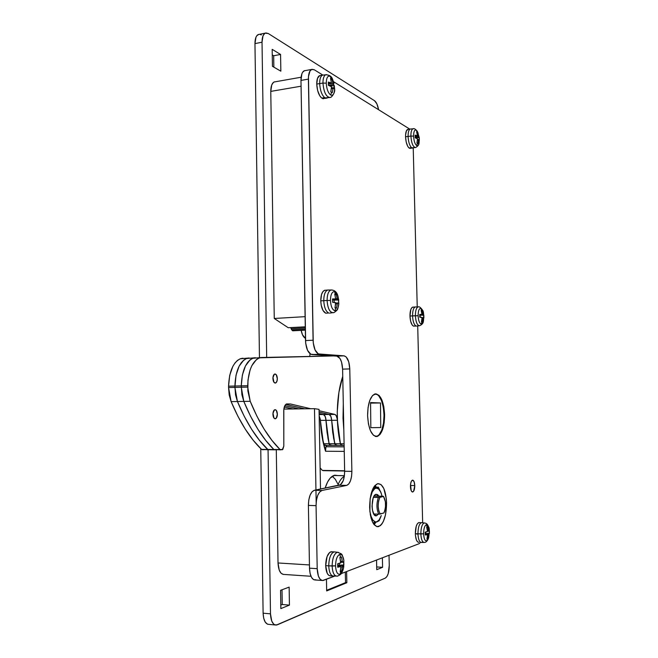 <?xml version="1.0" encoding="UTF-8"?>
<svg xmlns="http://www.w3.org/2000/svg" width="658" height="658" viewBox="0 0 658 658"><rect width="100%" height="100%" fill="white"/><g stroke="black" fill="none" stroke-linecap="round" stroke-linejoin="round"><path stroke-width="0.99" d="M375.504 486.295L375.529 487.109L375.504 486.295M301.158 330.357C302.006 334.601 303.445 337.266 305.476 338.368L302.524 334.848L301.158 330.357M389.265 565.436L388.22 573.62L386.912 576.564L385.317 578.094L277.331 624.812L274.789 624.853L273.629 624.072L271.729 621.053L270.487 613.84L268.061 449.784L270.487 613.84L263.11 613.19L270.487 613.84C270.89 621.16 272.84 624.903 276.335 625.084L385.317 578.094C387.858 576.326 389.174 572.098 389.265 565.436L389.026 555.253L389.265 565.436M259.491 34.315L258.142 34.586C256.044 35.787 254.983 38.797 254.959 43.609L262.024 42.211L266.687 357.384L262.024 42.211L263.019 35.803L264.763 33.41L265.865 32.941L268.308 33.533L374.542 100.723L376.902 103.915L378.547 109.524C377.7 105.033 376.368 102.097 374.542 100.723L268.308 33.533L265.174 33.171C263.093 34.372 262.049 37.391 262.024 42.211L254.959 43.609L259.458 357.582L254.959 43.609L255.97 37.21L256.76 35.787L258.841 34.356M326.458 579.287L326.672 590.942L346.848 582.725L346.626 571.539L346.848 582.725L345.524 582.626L345.31 572.041L345.524 582.626L346.848 582.725L326.672 590.942L326.458 579.287M274.501 81.847L273.432 82.406L271.738 84.931L270.775 91.396L274.263 318.472L288.229 327.725L274.263 318.472L270.775 91.396L301.076 86.198L270.775 91.396C270.808 86.338 271.918 83.204 274.115 81.987L301.117 77.233M280.843 71.179L280.571 54.45L272.173 49.342L272.437 66.318L280.843 71.179L272.437 66.318L272.173 49.342L280.571 54.45L280.843 71.179M337.965 475.578L334.815 475.191L330.291 478.012L327.594 481.977L325.126 488.104C327.594 480.472 330.785 476.178 334.708 475.216L337.965 475.578M382.602 567.311L382.388 557.803L382.602 567.311L376.754 569.688L382.602 567.311L376.689 566.949L382.602 567.311M376.541 560.048L376.754 569.688L376.541 560.048M289.43 605.113L289.142 587.117L280.563 590.316L280.843 608.601L289.43 605.113L280.843 608.601L280.563 590.316L289.142 587.117L289.43 605.113L282.241 604.513L282.011 589.774L282.241 604.513L289.43 605.113M310.979 576.276L284.059 574.442C280.473 574.311 278.466 570.486 278.021 562.968L309.441 564.942L278.021 562.968L276.286 449.833L278.021 562.968L279.231 570.124L281.073 573.25L283.409 574.467M379.098 520.799L376.623 522.008L379.197 519.836L381.253 515.559C380.036 519.137 378.514 521.243 376.689 521.876L372.93 522.839L374.287 522.575L374.32 524.5L374.279 522.584L379.098 520.799L380.793 516.834M260.757 448.633L263.11 613.19L260.757 448.633M269.007 624.393L267.444 624.162L265.232 622.106L263.702 618.249L263.11 613.19C263.513 620.478 265.478 624.212 269.007 624.393L275.093 624.968M260.05 34.397L261.308 34.94M280.793 605.097L282.241 604.513L280.793 605.097M273.851 67.132L273.679 55.757L272.256 54.902L273.679 55.757L280.571 54.45L273.679 55.757L273.851 67.132M305.098 316.663L274.263 318.472L305.098 316.663M305.279 326.812L288.229 327.725L305.279 326.812M283.861 409.087L314.483 408.676L315.947 489.955L314.483 408.676L283.861 409.087M315.955 490.309L316.169 502.441L315.955 490.309M320.512 489.034L319.048 409.358L314.483 408.676L319.048 409.358L320.512 489.034L318.242 489.494L320.512 489.034M275.439 81.748L274.115 81.987M326.664 590.292L345.524 582.626L326.664 590.292M323.58 356.134L323.637 355.295L323.58 356.134M309.992 353.724L309.811 356.439L309.992 353.724M322.346 470.404L344.636 470.774L322.346 470.404L320.125 467.904L322.346 470.404M325.546 451.248C322.617 442.061 320.898 431.771 320.38 420.38L321.861 435.456L325.546 451.248L325.381 448.213L326.853 445.376L325.916 446.757L325.546 451.248L344.249 451.38L325.546 451.248M305.296 327.914L291.099 328.671L291.659 329.822L305.32 329.107L291.659 329.822L290.737 327.594L291.099 328.671L305.296 327.914M293.764 329.995L292.736 330.81L291.659 329.822L292.991 330.785L305.337 330.143M344.159 446.848L325.916 446.757L344.159 446.848M323.144 470.659L344.636 471.005M272.906 378.366C272.988 375.981 273.596 374.542 274.731 374.04C276.278 374.007 277.15 375.562 277.347 378.704L276.977 381.188L275.99 382.783L275.134 383.071L273.901 382.224L272.947 377.478L274.279 374.27L275.134 373.999L276.36 374.863L277.347 378.704C277.265 381.081 276.656 382.528 275.513 383.03C273.975 383.063 273.103 381.508 272.906 378.366L272.906 378.366M272.922 414.203C273.021 411.711 273.662 410.214 274.847 409.704C276.352 409.679 277.199 411.201 277.38 414.252L276.401 418.036L275.159 418.792L273.917 418.019L272.963 413.306L274.304 409.992L275.159 409.663L276.393 410.452L277.38 414.252C277.281 416.744 276.64 418.241 275.447 418.759C273.95 418.776 273.103 417.262 272.922 414.203L272.922 414.203M261.44 357.508L252.672 358.314L250.032 359.91L247.605 362.468L245.467 365.93L242.383 375.011L241.272 385.859L247.696 385.703C248.329 370.372 252.327 361.077 259.688 357.82L333.524 355.912L261.695 357.5L258.981 358.067L256.365 359.663L251.833 365.7L250.089 369.944L247.976 380.135L247.852 390.893L250.213 401.29L256.9 416.152L264.187 429.23L271.943 440.383L280.028 449.529L282.767 449.496L283.812 446.157L283.82 409.432L285.251 404.999L286.46 403.987L290.433 403.979L310.642 408.725L290.433 403.979L286.633 403.93C284.856 404.703 283.902 406.998 283.754 410.806L283.812 446.157L282.266 449.776L280.028 449.529C268.859 438.508 258.915 422.428 250.213 401.29L243.805 401.405L250.542 416.218L257.878 429.246L265.684 440.366L273.835 449.488L280.703 449.866M336.649 444.973L335.58 445.318L334.733 443.755L329.082 443.739L326.014 420.339L327.947 438.187L329.436 444.718L330.209 445.4L331.015 444.948L330.439 445.384L329.082 443.739L323.465 443.714L320.38 420.38L331.673 420.298L326.014 420.339L325.192 416.415L323.44 414.532C324.912 415.116 325.768 417.049 326.014 420.339L320.38 420.38L319.163 415.741L320.29 419.302L321.417 432.405L323.465 443.714L329.082 443.739L326.014 420.339C325.768 417.049 324.912 415.116 323.44 414.532L324.813 415.691L325.751 418.217L327.051 432.396L329.082 443.739L334.733 443.755L332.709 432.388L331.673 420.298L334.733 443.755L331.673 420.298C331.426 416.999 330.579 415.058 329.123 414.474L319.146 414.581L323.44 414.532L319.13 413.545L323.44 414.532L319.13 413.545L323.44 414.532L329.123 414.474L319.097 412.147L329.6 414.68L330.859 416.358L331.673 420.298C331.426 416.999 330.579 415.058 329.123 414.474L330.859 416.358L331.673 420.298L337.365 420.256C337.118 416.95 336.279 415.001 334.832 414.417L329.123 414.474L319.097 412.147L329.123 414.474L334.832 414.417L319.072 410.707L334.832 414.417L336.18 415.585L337.274 419.162L338.401 432.372L340.416 443.78L341.247 445.343L342.316 444.997L341.749 445.441L340.416 443.78L337.365 420.256L331.673 420.298L333.598 438.195L335.317 445.088L336.649 444.973L336.074 445.408L334.733 443.755L340.416 443.78L334.733 443.755L336.074 445.408L341.469 445.433M255.411 357.746L252.672 358.314L250.032 359.91L245.467 365.93L242.383 375.011L241.272 385.859C241.93 370.586 245.96 361.316 253.379 358.067L255.411 357.746L253.379 358.067C245.96 361.316 241.93 370.586 241.272 385.859L247.696 385.703L247.688 387.093L241.272 387.249L241.272 385.859L241.914 394.734L243.805 401.405C252.565 422.477 262.575 438.499 273.835 449.488L280.028 449.529L274.608 449.825M285.778 404.407L304.72 408.807L285.778 404.407M248.897 358.001L240.162 358.807L237.489 360.387L235.013 362.936L232.842 366.374L229.7 375.405L228.565 386.188L234.898 386.024C235.564 370.799 239.635 361.555 247.112 358.314L249.16 357.993L246.396 358.561L243.74 360.148L239.134 366.152L236.025 375.208L234.898 386.024L241.272 385.859L241.914 394.734L243.805 401.405L250.213 401.29L247.688 387.093L241.272 387.249L243.805 401.405L250.542 416.218L257.878 429.246L265.684 440.366L273.835 449.488C262.575 438.499 252.565 422.477 243.805 401.405L237.439 401.52L244.217 416.275L251.603 429.271L259.466 440.358L267.674 449.447C256.332 438.491 246.256 422.518 237.439 401.52L231.114 401.627L237.941 416.341L245.376 429.296L253.289 440.342L261.555 449.406L268.357 449.784M276.089 449.735L276.533 449.504L276.089 449.735M242.95 358.232L240.886 358.561C233.351 361.793 229.247 371.005 228.565 386.188L228.565 387.57L228.565 386.188L234.898 386.024L235.539 394.874L237.439 401.52L234.898 387.406L228.565 387.57L229.206 395.006L231.114 401.627C239.989 422.559 250.13 438.483 261.555 449.406L267.674 449.447L262.345 449.743M284.832 405.665L298.839 408.881L284.832 405.665M284.297 406.989L292.991 408.963L284.297 406.989M330.151 445.384L324.83 445.359L323.465 443.714L324.32 445.269L325.414 444.923M255.148 357.755L246.396 358.561L243.74 360.148L241.289 362.706L239.134 366.152L236.025 375.208L234.898 387.406L228.565 387.57L231.114 401.627L237.439 401.52L244.217 416.275L251.603 429.271L259.466 440.358L268.053 449.71L274.509 449.825M263.842 449.653L264.294 449.422M270.389 449.463L269.945 449.694L270.389 449.463M249.16 357.993L247.112 358.314C239.635 361.555 235.564 370.799 234.898 386.024L241.272 385.859L241.272 387.249L234.898 387.406L234.898 386.024L235.539 394.874L237.439 401.52C246.256 422.518 256.332 438.491 267.674 449.447L273.835 449.488L268.456 449.784M335.794 445.408L330.439 445.384L329.082 443.739L329.938 445.293L331.015 444.948M237.439 401.52L243.805 401.405L241.272 387.249L234.898 387.406L237.439 401.52M277.339 414.252C277.24 416.695 276.615 418.167 275.439 418.669C273.975 418.685 273.144 417.197 272.963 414.203C273.062 411.76 273.687 410.296 274.855 409.794C276.327 409.769 277.158 411.258 277.339 414.252L276.368 410.526L275.579 409.844L274.32 410.074L273.004 413.323L273.942 417.945L275.159 418.71L276.376 417.962L277.339 414.252M277.306 378.704C277.224 381.031 276.623 382.446 275.505 382.94C273.999 382.972 273.144 381.443 272.947 378.366C273.029 376.031 273.629 374.624 274.74 374.131C276.253 374.098 277.108 375.619 277.306 378.704L276.335 374.937L275.134 374.089L274.296 374.361L272.988 377.495L273.925 382.15L275.134 382.981L275.973 382.701L276.944 381.138L277.306 378.704M343.295 403.815L343.015 418.249L343.813 429.806L343.295 403.815M344.126 445.45L341.749 445.441L340.416 443.78L344.093 443.788L340.416 443.78C335.432 422.494 336.477 394.405 342.752 376.442L338.911 392.332L337.25 411.637L337.636 424.92L339.207 437.743L340.564 444.315L341.518 445.45L342.316 444.997M381.78 430.069C380.39 433.671 378.671 435.752 376.631 436.32L375.159 436.361L377.577 435.958L379.14 434.699L381.78 430.069L383.491 423.25L384.025 415.28L383.318 407.302L381.467 400.467L378.728 395.795L377.149 394.512L374.583 394.076C382.125 391.716 387.126 417.238 381.78 430.069M380.489 402.959L370.586 403.115L380.489 402.959L380.752 427.535L370.824 427.684L370.577 402.564L380.489 402.959L380.752 427.535L370.824 427.684L370.577 402.564L380.489 402.959M414.77 485.563L410.452 485.464L414.77 485.563L414.038 481.533L412.467 480.151C413.792 480.225 414.556 482.026 414.77 485.563C414.721 489.215 414.046 491.37 412.722 492.02C411.414 491.945 410.658 490.136 410.444 486.599C410.485 482.939 411.168 480.792 412.476 480.151L411.291 481.417L410.551 484.28L411.184 490.654L412.336 492.003L413.578 491.353L414.77 485.563M376.302 487.101L375.093 485.349L376.31 487.101M386.567 502.885L385.522 502.852L386.567 502.885L386.32 498.822L383.828 488.557L381.04 484.568L377.791 483.638C382.89 483.844 385.818 490.259 386.567 502.885C386.361 516.259 383.614 524.179 378.334 526.671C373.316 526.458 370.421 520.017 369.64 507.343C369.919 493.928 372.634 486.023 377.782 483.638L374.558 485.982L373.119 488.31L370.125 498.813L369.895 511.562L372.535 522.065L373.909 524.385L377.075 526.671L380.373 525.643L381.92 523.941L383.318 521.531L385.456 515L386.567 502.885M384.617 414.647L384.017 414.647L384.617 414.647L383.811 406.652L381.87 399.908L379.066 395.4L375.792 393.838L372.551 395.524L369.837 400.261L368.085 407.351L367.592 415.708C367.781 403.477 370.224 396.231 374.937 393.961C380.497 394.117 383.721 401.01 384.617 414.647C384.494 426.853 382.018 434.132 377.19 436.476C371.729 436.336 368.529 429.419 367.592 415.708L368.447 423.991L370.503 430.867L373.423 435.275L376.738 436.55L379.937 434.576L382.545 429.707L384.182 422.716L384.617 414.647M316.013 579.83L313.611 579.665L311.522 577.403L310.074 573.365L309.499 568.175L317.197 568.668C317.649 576.474 319.607 580.422 323.053 580.529L334.815 576.071L322.445 580.553L320.183 579.32L318.39 576.095L317.197 568.668L316.062 505.657L308.396 505.402L309.499 568.175L317.197 568.668L316.062 505.657L316.44 500.22L317.715 495.416L319.665 491.995L321.992 490.465L346.676 485.407L339.372 485.234L314.409 490.268L321.992 490.465L346.676 485.407L348.765 483.984L350.475 480.817L351.569 476.392L351.874 471.375L349.776 368.908L342.604 369.138L344.644 471.26L351.874 471.375L349.776 368.908L348.724 361.793L346.19 356.949L344.076 355.846L319.484 354.259L311.974 354.555L336.847 356.126L344.076 355.846L318.291 353.922L315.075 349.998L313.257 342.884L308.388 79.124L300.969 80.416L305.518 340.573L313.085 340.219L308.462 76.632L310.017 70.932L311.95 69.312L314.244 69.756L322.798 75.045L314.244 69.756L311.53 69.477L304.152 70.793C302.047 72.026 300.986 75.242 300.969 80.416L301.89 73.77L302.631 72.248L304.58 70.636M333.532 81.682L409.761 129.116L333.532 81.682M413.224 147.935L417.23 306.957L413.224 147.935M417.707 325.907L422.658 522.773L417.707 325.907M419.162 543.673L341.189 573.628L419.162 543.673L420.544 542.431L419.162 543.673M321.828 580.438L315.412 579.994C311.925 579.887 309.951 575.947 309.499 568.175L308.396 505.402L308.791 499.981L310.074 495.203L312.048 491.789L314.409 490.268L340.457 484.765L343.221 480.661L344.323 476.252L344.644 471.26L342.604 369.138L341.543 362.048L339.964 358.462L336.847 356.126L310.773 354.226L307.525 350.311L305.682 343.229L300.969 80.416L308.388 79.124C308.396 73.926 309.441 70.71 311.53 69.477M374.147 524.689L375.924 522.197L374.147 524.689M305.468 70.554L304.152 70.793M313.085 340.219L305.518 340.573C306.06 348.847 308.215 353.511 311.974 354.555L319.484 354.259C315.758 353.206 313.627 348.526 313.085 340.219M342.604 369.138C342.135 361.448 340.211 357.113 336.847 356.126L344.076 355.846C347.408 356.833 349.308 361.193 349.776 368.908L342.604 369.138M339.372 485.234L339.405 485.226C342.744 483.72 344.488 479.065 344.644 471.26L351.874 471.375C351.726 479.213 350.007 483.893 346.708 485.398L339.372 485.234M321.992 490.465L314.368 490.276C310.634 491.888 308.643 496.93 308.396 505.402L316.062 505.657C316.301 497.152 318.266 492.094 321.959 490.473L321.992 490.465M337.661 485.579C339.52 480.842 341.741 477.757 344.315 476.334C341.741 477.757 339.52 480.842 337.661 485.579M337.62 483.572L335.358 479.32L332.29 476.252M374.114 496.009L383.343 496.272L379.872 497.358L373.431 497.349L378.366 497.489C376.351 503.609 376.483 509.169 378.745 514.169L380.242 514.013C377.61 509.119 377.486 503.567 379.872 497.358L378.366 497.489C376.351 503.609 376.483 509.169 378.745 514.169L383.902 512.969L384.642 511.25L385.514 506.709L385.407 501.774L383.532 496.453L379.872 497.358L378.547 501.215L378.136 506.191L378.761 510.888L380.242 514.013L383.902 512.969C386.23 506.808 386.106 501.306 383.532 496.453L374.114 496.009M373.736 513.98L378.745 514.169L373.736 513.98M374.139 486.558L374.682 487.216L374.139 486.558M373.909 522.658L373.25 523.398L373.909 522.658M376.549 515.74L376.401 515.773C370.989 517.394 370.668 494.997 376.08 494.298L374.46 495.499L373.127 498.172L372.025 506.134L372.444 510.189L374.139 514.597L376.549 515.74L378.366 514.153L376.549 515.74L375.471 515.699L376.549 515.74M378.35 487.15L381.41 493.78L378.35 487.15L373.629 487.364L378.35 487.15L375.94 488.178C377.898 487.841 379.567 489.297 380.957 492.546L382.084 496.231L380.719 492.003L378.506 488.886L375.866 488.047L372.987 488.565L377.462 487.603M370.24 514.178L371.161 518.372L370.24 514.178M376.689 521.876C373.333 522.345 371.038 518.644 369.821 510.781L370.898 515.962L372.88 520.124L375.373 521.942L376.689 521.876M370.117 498.83C371.334 492.579 373.275 489.026 375.94 488.178L374.641 488.795L372.264 491.871L370.125 498.83M378.844 496.14L377.717 494.717L376.08 494.298L378.844 496.14M330.703 575.882L328.827 575.396L327.223 573.307L325.677 565.65L327.067 556.578L329.691 552.383L332.084 551.791L331.048 551.733C327.709 553.172 325.924 557.811 325.677 565.65L328.737 565.839C329.132 572.608 330.801 576.03 333.738 576.087C330.785 575.997 329.132 572.583 328.737 565.839L325.677 565.65C326.072 572.378 327.733 575.791 330.67 575.89L332.693 576.021M343.682 559.44C342.859 555.673 341.51 553.995 339.627 554.406C337.06 555.887 335.703 559.711 335.555 565.88C335.703 559.711 337.06 555.887 339.627 554.406L340.688 557.178L339.627 554.406C341.699 554.011 343.098 555.994 343.83 560.353L343.509 568.142C342.728 571.498 341.568 573.529 340.013 574.253C337.422 574.648 335.934 571.851 335.555 565.88L328.737 565.839C328.975 557.984 330.752 553.337 334.075 551.898L334.206 551.881C330.818 553.181 328.992 557.836 328.737 565.839L332.134 566.02C332.545 572.863 334.239 576.219 337.209 576.079M343.328 568.907L341.107 573.735C341.518 574.204 336.501 576.819 337.135 576.095C334.206 576.145 332.537 572.789 332.134 566.02L335.555 565.88C335.934 571.851 337.422 574.648 340.013 574.253L340.967 571.605L340.178 571.851L341 567.081L340.54 566.587L337.727 567.237L337.661 563.774L340.68 563.009L339.898 557.458L341.362 556.948L342.547 562.113L343.78 561.57L343.846 564.983L342.621 566.143L341.642 571.292L340.967 571.605L340.013 574.253C341.79 573.373 343.032 570.922 343.739 566.9L343.83 560.353C341.527 553.115 343.048 554.554 337.48 552.259L338.483 552.375M337.381 552.276C334.116 553.666 332.364 558.247 332.134 566.02C332.38 558.132 334.165 553.543 337.48 552.259L334.206 551.881M340.967 571.605L340.178 571.851L340.91 566.785L337.743 566.406L340.54 566.587L337.727 567.237L337.661 563.774L340.828 562.73L339.898 557.458L341.362 556.948L342.357 561.43L340.811 561.332L342.357 561.43L342.785 562.31L343.78 561.57L343.846 564.983L339.298 565.074L339.265 563.445L339.298 565.074L343.846 564.983L342.884 565.732L337.735 565.411L342.884 565.732L342.464 566.916L340.926 566.826L342.464 566.916L341.642 571.292L340.967 571.605M340.507 570.593L341.642 571.292L340.507 570.593M342.695 562.294L340.91 562.187L342.719 562.302M339.964 557.655L341.362 556.948L339.964 557.655M337.727 565.296L339.298 565.074L337.727 565.296M337.743 566.415L340.589 566.579M334.642 575.742L333.738 576.087M418.825 522.567L417.312 523.817L416.21 526.342L415.338 533.704C415.659 539.256 416.818 542.134 418.825 542.348L417.542 541.847L416.44 540.053L415.445 535.505L415.338 533.704L417.953 533.819L415.338 533.704C415.437 527.362 416.596 523.653 418.825 522.567L422.058 522.715M428.358 538.688L426.713 540.925C424.961 541.098 423.933 538.737 423.62 533.827L417.953 533.819C418.274 539.379 419.434 542.266 421.424 542.48C419.434 542.266 418.274 539.379 417.953 533.819C418.052 527.477 419.204 523.76 421.424 522.674M428.374 538.655C427.132 541.263 425.8 542.521 424.361 542.431C422.354 542.389 421.178 539.552 420.849 533.926C421.186 539.601 422.37 542.431 424.402 542.422M427.519 538.737L426.713 540.925L428.629 537.882C429.518 531.294 429.51 527.634 428.588 526.894L426.302 524.64L427.215 526.902L427.667 526.745L428.679 530.981L429.337 530.661L429.427 532.059L427.963 538.524L426.976 538.902L427.601 534.724L425.282 534.987L425.208 532.158L427.272 531.722L427.56 531.105L426.672 527.091L427.215 526.902L426.302 524.64C424.566 525.726 423.678 528.785 423.62 533.827C423.933 538.737 424.961 541.098 426.713 540.925L427.519 538.737L426.976 538.902L427.601 534.724L425.29 534.452L427.346 534.551L425.282 534.987L425.208 532.158L427.519 531.401L426.672 527.091L427.667 526.745L428.531 530.414L427.486 530.373L428.531 530.414L428.835 531.162L429.337 530.661L429.411 533.465L425.668 533.539L425.636 532.083L425.668 533.539L429.411 533.465L428.926 533.967L425.282 533.803L428.926 533.967L428.646 534.921L427.642 534.872L428.646 534.921L427.519 538.737M428.934 528.152L428.588 526.894C426.886 522.485 425.356 523.447 424.303 522.937L424.854 522.987M421.49 522.666C419.236 523.661 418.06 527.379 417.953 533.819L420.849 533.926C420.947 527.584 422.099 523.924 424.303 522.937L421.49 522.666M424.245 522.945C422.074 523.998 420.939 527.658 420.849 533.926L423.62 533.827C423.678 528.785 424.566 525.726 426.302 524.64L428.3 526.153M427.198 538.08L427.963 538.524L427.198 538.08M426.721 527.222L427.667 526.745L426.721 527.222M427.56 531.096L428.794 531.154L427.56 531.105M425.29 534.461L427.371 534.543M422.041 542.241L421.424 542.48M416.925 534.189L416.892 533.77M325.751 290.211L324.567 290.293C322.099 291.527 320.833 295.047 320.759 300.862L321.194 305.147L323.029 310.518L325.743 313.2L328.712 313.019C325.8 311.456 324.147 307.335 323.761 300.665L320.759 300.862C321.153 307.525 322.807 311.637 325.743 313.2L328.712 313.019C325.8 311.456 324.147 307.335 323.761 300.665C323.826 294.842 325.085 291.313 327.536 290.079L327.659 290.038C325.142 291.173 323.835 294.718 323.761 300.665L327.084 300.467C327.717 308.52 329.781 312.599 333.293 312.698M324.748 290.236L322.905 291.609L321.523 294.545L320.759 300.862L327.084 300.467C327.158 294.603 328.432 291.116 330.9 289.997L332.076 289.989M334.873 310.765C332.298 309.786 330.826 306.348 330.448 300.443L327.084 300.467L330.448 300.443C330.826 306.348 332.298 309.786 334.873 310.765C337.069 310.724 338.385 308.306 338.821 303.519L338.763 304.226C338.228 308.594 336.929 310.773 334.873 310.765L335.802 308.084L334.873 310.765M336.477 308.174L335.021 307.944L335.58 302.622L332.594 302.252L332.529 298.921L335.662 298.954L334.749 294.052L335.531 294.159L336.205 294.323L337.365 299.258L338.599 299.999L338.664 303.297L337.439 303.157L336.477 308.174L335.802 308.084L335.021 307.944L335.736 302.861L332.594 302.252L332.529 298.921L335.309 299.201L332.553 299.382L335.662 298.954L334.749 294.052L335.531 294.159L334.494 291.609L335.531 294.159L336.205 294.323L337.176 298.543L335.736 298.633L337.176 298.543L337.628 299.612L332.578 299.941L338.599 299.999L338.664 303.297L335.794 303.042L337.62 302.927L337.283 303.84L335.802 303.93L337.283 303.84L336.477 308.174L335.136 307.525L336.477 308.174M338.738 300.114L337.99 296.314C337.093 293.55 335.925 291.979 334.494 291.609C331.953 291.691 330.596 294.636 330.448 300.443C330.596 294.636 331.953 291.691 334.494 291.609L337.595 295.195L338.697 299.735M327.659 290.038L330.9 289.997C334.626 289.989 336.986 292.094 337.99 296.314L338.821 303.519C338.122 307.845 337.587 309.902 337.209 309.679C337.784 310 333.162 313.356 333.524 312.624C329.921 312.846 327.774 308.799 327.084 300.467C327.182 294.381 328.523 290.877 331.122 289.948M334.182 302.392L334.132 300.081L338.599 299.999L334.132 300.081L334.182 302.392M332.586 300.007L334.132 300.081L332.586 300.007M335.062 295.047L336.205 294.323L335.062 295.047M330.209 313.043L329.609 313.15M408.207 129.338L406.43 130.786L405.575 134.997L405.55 136.782L408.083 136.428C408.067 132.324 408.741 129.865 410.123 129.067L407.598 129.429C406.216 130.226 405.525 132.686 405.55 136.782L406.208 142.054L407.738 146.347L409.013 147.992L411.538 147.655C409.547 145.607 408.396 141.865 408.083 136.428L405.55 136.782C405.863 142.21 407.014 145.944 409.013 147.992L415.198 147.556M410.123 129.067L410.798 128.984M418.949 143.51C418.43 145.393 417.674 146.084 416.662 145.574C414.918 144.094 413.89 140.935 413.594 136.116L410.888 136.083C411.464 143.214 413.01 147.03 415.535 147.524M418.159 133.13L416.275 130.152C414.548 129.527 413.652 131.518 413.594 136.116C413.89 140.935 414.918 144.094 416.662 145.574L417.443 143.354L416.662 145.574C417.83 146.125 418.644 145.171 419.113 142.72L419.294 137.818L419.343 140.327L418.669 139.562L417.896 143.633L416.909 143.041L417.509 138.863L415.223 137.835L415.149 135.153L417.435 135.713L416.621 131.863L417.156 132.143L419.294 137.818M415.412 147.548C412.936 146.849 411.431 143.025 410.888 136.083L413.594 136.116C413.652 131.518 414.548 129.527 416.275 130.152L417.156 132.143L416.275 130.152L417.188 131.115M413.166 128.746C411.645 129.239 410.88 131.69 410.888 136.083C410.872 131.962 411.554 129.544 412.936 128.803L410.181 129.042C408.766 129.791 408.067 132.25 408.083 136.428L410.888 136.083L408.083 136.428C408.396 141.865 409.547 145.607 411.538 147.655L412.147 148.001L409.621 148.338L413.018 147.984M419.278 137.654L417.411 131.477C415.576 129.075 414.079 128.187 412.936 128.803L413.545 128.754M418.718 139.471L417.559 139.636L418.759 139.447L418.562 140.08L417.493 140.228L418.562 140.08L417.896 143.633L416.909 143.041L417.509 138.863L415.223 137.835L415.149 135.153L417.188 135.828L415.206 136.107L417.254 135.844M415.206 136.107L417.435 135.713L416.621 131.863L417.608 132.472L416.966 132.908L417.608 132.472L418.768 136.79L415.231 137.283L418.768 136.79L419.278 137.67L415.223 137.662L419.278 137.67L419.343 140.327L418.759 139.447M418.447 135.811L415.214 136.264L418.447 135.811M410.255 148.395L409.597 147.91L409.621 148.338L412.418 148.066M415.198 306.982L412.64 307.138C410.872 308.059 409.983 311.02 409.967 316.029L410.633 321.203L412.163 324.97L413.446 326.105L416.004 325.973C414.014 324.739 412.862 321.384 412.541 315.889L409.967 316.029C410.288 321.515 411.439 324.871 413.446 326.105L416.004 325.973C414.014 324.739 412.862 321.384 412.541 315.889C412.558 310.872 413.446 307.903 415.198 306.982L415.897 306.957M413.265 307.097L411.941 307.566L410.847 309.424L409.967 316.029L415.387 315.741C415.848 322.19 417.238 325.521 419.557 325.735M423.267 321.795L421.202 324.131C419.45 323.382 418.422 320.578 418.126 315.717L412.541 315.889C412.566 310.79 413.471 307.812 415.264 306.965L418.159 306.924C416.341 307.64 415.412 310.576 415.387 315.741C415.404 310.724 416.292 307.788 418.044 306.949C419.105 306.274 420.61 307.36 422.543 310.222L420.799 308.322L423.818 315.174L423.892 317.896L423.226 317.839L422.444 321.976L421.992 321.918L421.202 324.131C422.206 324.197 422.971 323.136 423.489 320.948C423.875 314.524 423.555 310.946 422.543 310.222L423.119 311.785M423.333 321.581C423.193 323.251 421.975 324.624 419.689 325.694C417.304 325.685 415.872 322.362 415.387 315.741L418.126 315.717C418.422 320.578 419.45 323.382 421.202 324.131L421.992 321.918L421.457 321.82L422.132 317.921L421.811 317.362L419.763 317.189L419.689 314.434L421.745 314.623L422.033 314.162L421.161 310.362L421.704 310.428L420.799 308.322C419.072 308.454 418.184 310.921 418.126 315.717C418.184 310.921 419.072 308.454 420.799 308.322L422.247 309.647M421.992 321.918L421.457 321.82L422.066 317.641L419.763 317.189L419.689 314.434L421.984 314.417L421.161 310.362L422.148 310.543L423.004 314.031L422.033 314.088L423.004 314.031L423.316 314.902L419.738 315.108L423.818 315.174L423.892 317.896L422.091 317.707L423.357 317.641L423.119 318.406L422.107 318.464L423.119 318.406L422.444 321.976L421.992 321.918M421.531 321.548L422.444 321.976L421.531 321.548M420.191 317.214L420.133 315.24L423.818 315.174L420.133 315.24L420.191 317.214M421.375 311.004L422.148 310.543L421.375 311.004M414.046 326.072L416.514 326.064L414.046 326.072M320.52 75.522L319.434 75.711C317.641 76.764 316.737 79.56 316.737 84.076L317.633 90.516L319.821 95.903L321.672 98.075L324.6 97.59C321.704 94.834 320.068 90.162 319.681 83.574L316.737 84.076C317.123 90.656 318.768 95.32 321.672 98.075L329.362 97.557M319.747 75.588L317.501 78.318L316.737 84.076L319.681 83.574C319.681 79.05 320.578 76.254 322.362 75.193L322.469 75.152C320.619 76.139 319.689 78.944 319.681 83.574C320.068 90.162 321.704 94.834 324.6 97.59L325.488 98.1L322.568 98.585L327.174 98.075M334.593 89.554C334.198 94.102 332.882 95.92 330.653 94.999C328.103 92.942 326.639 88.986 326.269 83.147L322.955 83.081C323.802 92.202 326.146 97.006 329.979 97.491M329.888 97.516C326.08 96.882 323.769 92.071 322.955 83.081L326.269 83.147C326.417 77.619 327.766 75.374 330.291 76.41C327.766 75.374 326.417 77.619 326.269 83.147C326.639 88.986 328.103 92.942 330.653 94.999L331.574 92.293L330.801 91.849L331.591 87.136L331.147 86.305L328.391 85.318L328.326 82.077L331.426 82.974L330.538 78.368L331.311 78.779L330.291 76.41L332.175 78.549L333.984 83.327L332.578 79.305L330.291 76.41L331.977 79.264L334.453 87.366L334.42 88.962L333.195 87.794L332.241 92.704L331.574 92.293L330.653 94.999C332.981 95.92 334.297 93.962 334.609 89.118L334.618 88.205M326.08 74.658C324.024 75.308 322.979 78.113 322.955 83.081L319.681 83.574L322.955 83.081C322.963 78.516 323.868 75.752 325.677 74.782L326.779 74.658M331.574 92.293L330.801 91.849L331.5 86.766L328.391 85.318L328.326 82.077L331.081 83.073L328.391 83.533L331.426 82.974L330.538 78.368L331.977 79.264L332.94 83.262L328.4 84.035L332.94 83.262L333.384 84.487L328.432 85.326L333.384 84.487L334.363 85.762L334.42 88.962L333.302 87.678L333.038 88.402L331.468 88.665L333.038 88.402L332.241 92.704L331.574 92.293M330.003 85.836L334.363 85.762L330.003 85.836M331.023 79.955L331.977 79.264L331.023 79.955M323.489 98.741L322.568 98.585L322.527 97.935L322.568 98.585L326.097 98.256M258.142 34.586L265.174 33.171M275.447 418.759L274.904 418.768M275.513 383.03L274.962 383.046M240.886 358.561L259.688 357.82M375.545 436.476L377.19 436.476M376.795 526.606L378.334 526.671M339.405 485.226L346.708 485.398M321.959 490.473L314.368 490.276M333.746 475.495L344.405 475.693M376.401 515.773L375.619 515.749M331.048 551.733L334.075 551.898M333.845 576.071L336.131 576.087M421.548 542.455L423.818 542.439M324.567 290.293L327.536 290.079M330.332 312.994L332.397 312.756M415.774 147.441C417.945 146.175 419.031 144.744 419.031 143.156M416.933 325.99L419.088 325.759M319.434 75.711L322.362 75.193M330.39 97.326C330.727 98.198 335.514 92.926 334.609 89.118L332.578 79.305C331.714 76.435 329.419 74.93 325.677 74.782L322.469 75.152M328.391 83.582L331.196 83.105M331.55 87.966L333.302 87.678"/></g></svg>
